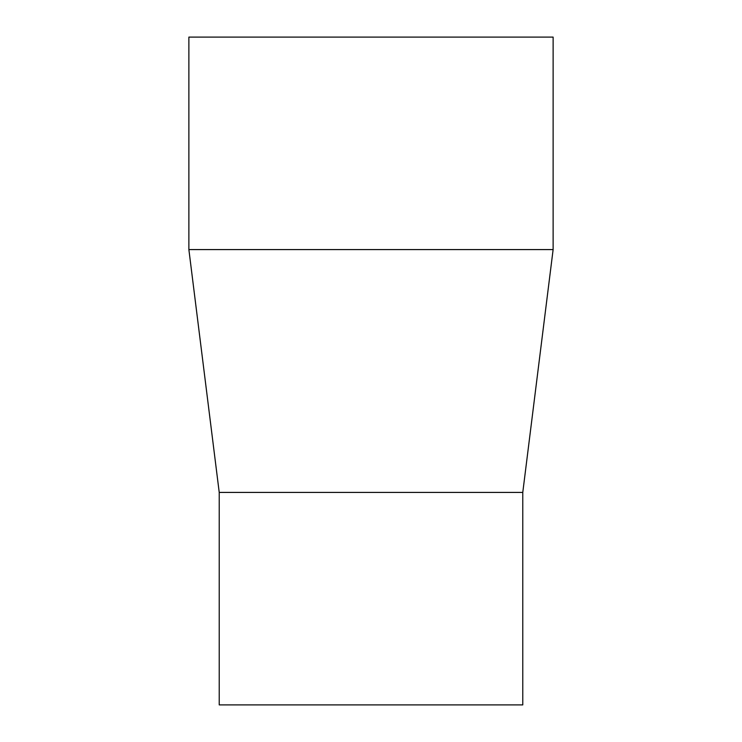 <?xml version="1.0" encoding="UTF-8"?>
<svg xmlns="http://www.w3.org/2000/svg" width="742" height="742" viewBox="0 0 742 742"><rect width="100%" height="100%" fill="white"/><g stroke="black" fill="none" stroke-linecap="round" stroke-linejoin="round"><path stroke-width="1.11" d="M219.224 492.419L522.776 492.419L522.776 704.9L219.224 704.9L219.224 492.419L188.876 249.581L553.124 249.581L553.124 37.1L188.876 37.1L188.876 249.581M522.776 492.419L553.124 249.581"/></g></svg>
